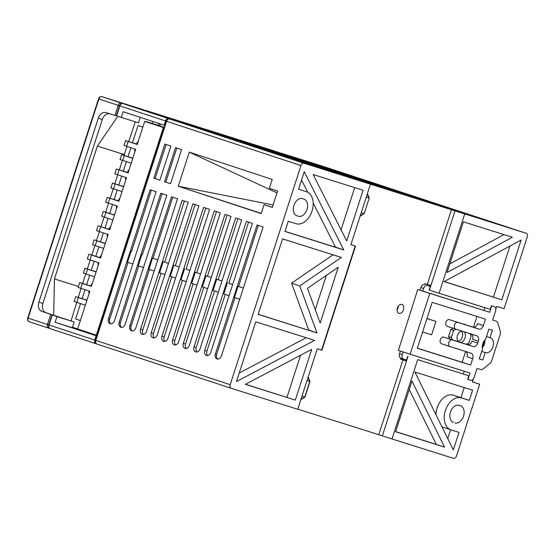 <?xml version="1.0" encoding="UTF-8"?>
<svg xmlns="http://www.w3.org/2000/svg" width="555" height="555" viewBox="0 0 555 555"><rect width="100%" height="100%" fill="white"/><g stroke="black" fill="none" stroke-linecap="round" stroke-linejoin="round"><path stroke-width="0.83" d="M164.211 127.539L144.702 121.392L137.251 144.466L125.548 140.588L123.987 145.424L135.691 149.302L128.08 172.862L116.377 168.984L114.816 173.819L126.519 177.704L118.909 201.264L107.205 197.379L105.644 202.214L117.348 206.099L109.737 229.659L98.034 225.774L96.473 230.616L108.176 234.494L100.566 258.054L88.862 254.176L87.302 259.012L98.998 262.89L91.395 286.449L79.691 282.571L91.457 286.255M86.899 300.352L75.751 296.654L74.19 301.49L85.338 305.188M96.07 271.957L84.922 268.252L83.361 273.095L94.51 276.792M105.249 243.562L94.093 239.857L92.532 244.693L103.681 248.397M114.42 215.16L103.265 211.462L101.704 216.297L112.852 219.995M123.592 186.764L112.443 183.067L110.875 187.902L122.031 191.6M132.763 158.369L121.614 154.672L120.046 159.507L131.202 163.205M145.535 121.649L164.225 127.49M125.548 140.588L137.314 144.272M144.702 121.392L164.134 127.782L166.264 121.177A1.956 1.318 108.2 0 1 167.506 119.734M164.28 127.331L145.625 121.365M350.933 244.595L355.533 246.094L321.886 350.26L317.273 348.811L297.744 409.257L231.241 388.299A3.129 2.109 -71.8 0 1 231.227 388.292A3.129 2.109 -71.8 0 1 230.193 384.684L95.495 340.291L164.134 127.782M164.884 125.458L123.141 111.715L121.295 117.41L116.619 115.933L119.859 105.901A3.129 2.109 -71.8 0 1 122.835 103.556A1.172 0.867 107.5 0 1 122.835 103.556L168.484 118.597A3.129 2.109 -71.8 0 0 165.515 120.941L164.134 125.222M301.969 160.02A1.172 0.867 -72.5 0 0 301.962 160.02L292.513 156.975A1.172 0.791 108.2 0 0 292.513 156.975L301.975 160.027A1.172 0.867 -72.5 0 0 301.969 160.02L345.085 173.618A1.172 0.867 107.5 0 1 345.085 173.618A1.172 0.867 107.5 0 1 345.099 173.618L390.748 188.658A3.129 2.109 -71.8 0 1 390.769 188.665L168.484 118.597M301.975 160.027L345.099 173.618A3.129 2.109 -71.8 0 1 345.113 173.625L390.769 188.665A3.129 2.109 -71.8 0 1 390.942 188.735M96.875 336.018L96.126 335.775L94.739 340.055A3.129 2.109 -71.8 0 0 95.772 343.663L50.137 328.622L95.772 343.663A3.129 2.109 -71.8 0 0 95.793 343.663L96.695 343.947M95.495 340.291A1.956 1.318 108.2 0 0 95.64 342.157M230.193 384.684L300.963 165.57A3.129 2.109 -71.8 0 1 303.939 163.232L169.58 118.957A3.129 2.109 108.2 0 0 166.611 121.302L95.835 340.416A3.129 2.109 108.2 0 0 96.868 344.024A3.129 2.109 108.2 0 0 96.889 344.024L231.206 388.285M391.879 189.033A3.129 2.109 108.2 0 0 391.865 189.026A3.129 2.109 108.2 0 0 391.844 189.019L169.58 118.957M156.149 191.718L114.51 320.637A4.301 3.177 -72.5 0 1 110.202 323.745A4.301 3.177 -72.5 0 1 108.482 318.653L150.121 189.734L156.149 191.718M261.19 213.571L178.266 186.244L189.283 152.119L272.214 179.445L269.348 188.325L277.569 191.031L272.283 207.403L264.055 204.691L261.19 213.571M246.358 221.445L252.393 223.429L210.754 352.349A4.301 3.177 -72.5 0 1 206.446 355.457A4.301 3.177 -72.5 0 1 204.719 350.365L246.358 221.445M235.667 217.921L241.702 219.905L200.057 348.824A4.301 3.177 -72.5 0 1 195.749 351.932A4.301 3.177 -72.5 0 1 194.028 346.84L235.667 217.921M224.976 214.397L231.005 216.388L189.366 345.307A4.301 3.177 -72.5 0 1 185.058 348.408A4.301 3.177 -72.5 0 1 183.337 343.316L224.976 214.397M214.279 210.872L220.314 212.863L178.675 341.783A4.301 3.177 -72.5 0 1 174.367 344.891A4.301 3.177 -72.5 0 1 172.64 339.792L214.279 210.872M203.588 207.348L209.617 209.339L167.978 338.259A4.301 3.177 -72.5 0 1 163.669 341.367A4.301 3.177 -72.5 0 1 161.949 336.268L203.588 207.348M192.89 203.824L198.926 205.815L157.287 334.734A4.301 3.177 -72.5 0 1 152.979 337.842A4.301 3.177 -72.5 0 1 151.251 332.743L192.89 203.824M182.2 200.3L188.235 202.291L146.589 331.21A4.301 3.177 -72.5 0 1 142.281 334.318A4.301 3.177 -72.5 0 1 140.561 329.219L182.2 200.3M171.509 196.782L177.538 198.766L135.899 327.686A4.301 3.177 -72.5 0 1 131.59 330.794A4.301 3.177 -72.5 0 1 129.87 325.702L171.509 196.782M164.537 181.721L175.56 147.595L181.596 149.586L170.572 183.712L164.537 181.721L165.792 182.116L176.816 148.012M153.846 178.197L164.87 144.071L170.898 146.062L159.875 180.188L153.846 178.197L155.102 178.599L166.118 144.487M215.416 353.889A4.301 3.177 -72.5 0 0 217.137 358.981A4.301 3.177 -72.5 0 0 221.445 355.873L263.084 226.953L257.055 224.969L215.416 353.889L216.672 354.284L234.966 297.653M166.847 195.242L125.208 324.162A4.301 3.177 -72.5 0 1 120.9 327.27A4.301 3.177 -72.5 0 1 119.172 322.177L160.811 193.258L166.847 195.242M493.957 306.54L494.227 306.631A3.913 2.636 -71.8 0 1 494.248 306.637L493.978 306.547A3.913 2.636 -71.8 0 0 493.957 306.54L491.439 305.75L490.266 309.371L439.102 293.248L464.722 213.911L526.202 233.294A3.129 2.109 -71.8 0 1 526.216 233.294A3.129 2.109 -71.8 0 1 527.25 236.902L504.058 308.698L496.767 306.402L495.809 309.364M464.722 213.911L303.939 163.232M405.983 193.945L382.603 186.487L405.983 193.945M235.147 140.158L376.699 184.864L235.133 140.193M385.232 187.25L371.912 182.963L385.232 187.25M384.594 186.896L361.215 179.438L384.594 186.896M371.656 182.97L355.568 177.808L371.656 182.97M299.305 161.297L471.854 215.763L299.298 161.332M235.785 140.512L428.446 201.319L235.771 140.547M277.923 154.255L450.473 208.715L277.909 154.29M257.173 147.561L449.834 208.361L257.159 147.595M256.535 147.207L429.084 201.673L256.521 147.242M278.554 154.602L471.223 215.409L278.548 154.644M299.943 161.651L492.604 222.458L299.936 161.685M406.621 194.299L393.294 190.011L406.621 194.299M338.585 172.307L191.933 126.089L338.564 172.383M349.282 175.831L212.683 132.784L349.255 175.907M214.397 133.464L366.009 181.339L214.383 133.498M370.282 182.685L389.02 188.665L370.282 182.685M231.123 138.979L224.012 136.662L231.123 138.979M252.511 146.02L245.4 143.71L252.511 146.02M273.892 153.069L266.788 150.752L273.892 153.069M295.281 160.118L288.177 157.8L295.281 160.118M480.588 218.483L473.727 216.29L480.588 218.483M437.812 204.393L430.958 202.2L437.812 204.393M459.2 211.434L452.346 209.242L459.2 211.434M416.423 197.344L409.569 195.152L416.423 197.344M209.485 131.806L202.624 129.613L209.485 131.806M395.042 190.296L388.181 188.103L395.042 190.296M472.409 381.826L479.666 384.22L456.481 456.016A3.129 2.109 -71.8 0 1 453.504 458.361L392.031 438.977L417.651 359.647L468.822 375.777L467.65 379.405L470.439 380.286A3.913 2.636 -71.8 0 0 474.15 377.358L477.036 368.43L480.561 369.54A4.69 3.163 -71.8 0 0 483.121 368.909L489.794 363.65A4.69 3.163 -71.8 0 0 491.702 360.771L500.117 334.707A4.69 3.163 -71.8 0 0 500.256 331.273L497.897 323.163A4.69 3.163 -71.8 0 0 496.212 321.192A4.69 3.163 -71.8 0 0 496.184 321.178L492.66 320.068L495.539 311.14A3.913 2.636 -71.8 0 0 494.248 306.637M484.876 339.91L482.371 347.666A7.819 5.272 -71.8 0 1 482.323 347.728M454.975 422.924A8.991 6.063 108.2 0 0 463.515 416.229A8.991 6.063 108.2 0 0 460.553 405.823A8.991 6.063 108.2 0 0 460.504 405.809L458.999 405.337A8.991 6.063 108.2 0 0 450.459 412.032A8.991 6.063 108.2 0 0 453.421 422.431A8.991 6.063 108.2 0 0 453.47 422.445L453.033 422.279M479.666 384.22L472.374 381.916L473.332 378.968M450.972 429.854A16.81 11.336 -71.8 0 0 451.069 429.889L458.992 432.387L453.338 449.904L414.904 372.003L472.617 390.193L469.322 400.391L461.399 397.893A16.81 11.336 -71.8 0 0 445.443 410.416A16.81 11.336 -71.8 0 0 450.972 429.854L442.744 427.149A16.81 11.336 108.2 0 0 442.841 427.177L450.875 429.827M395.618 431.707L411.97 381.077L444.562 447.136L395.618 431.707M450.604 429.737L447.746 438.575M436.022 414.814A16.81 11.336 108.2 0 1 453.171 395.181L460.969 397.644L464.23 387.55M441.953 426.837A16.81 11.336 108.2 0 0 442.744 427.149M460.969 397.644L469.322 400.391M409.25 389.52L436.334 444.423L444.562 447.136M395.653 431.603L436.334 444.423M417.651 359.647L468.822 375.777M464.216 371.253L463.335 373.98M494.227 306.631L491.716 305.84L489.642 312.257L429.799 293.394L410.152 354.215L469.995 373.078L467.921 379.495M407.967 356.525L382.339 435.862L392.031 438.977M297.778 409.153L378.774 434.683L402.93 359.911L400.537 359.154L400.842 358.225A3.913 2.636 108.2 0 1 400.821 358.218L403.561 359.127A3.913 2.636 -71.8 0 1 402.271 354.617L399.524 353.715L400.384 351.072M382.339 435.862L378.774 434.683M355.533 246.094L350.913 244.644L370.442 184.191M296.502 215.611L298.444 216.256A8.991 6.063 108.2 0 0 306.977 209.554A8.991 6.063 108.2 0 0 304.022 199.155A8.991 6.063 108.2 0 0 303.974 199.141L302.461 198.662A8.991 6.063 108.2 0 0 293.928 205.364A8.991 6.063 108.2 0 0 296.883 215.763A8.991 6.063 108.2 0 0 296.939 215.777L296.835 215.742M298.444 216.256L296.939 215.777M338.21 267.274L320.179 323.093L307.449 288.329L338.21 267.274M363.081 190.275L346.708 240.96L313.131 174.534L363.081 190.275M298.583 189.241L304.237 171.731L343.795 249.986L284.951 231.435L288.246 221.237L296.044 223.693A16.81 11.336 -71.8 0 0 312 211.177A16.81 11.336 -71.8 0 0 306.471 191.732L298.583 189.241M295.309 400.093L245.359 384.344L311.681 349.407L295.309 400.093L245.504 384.268M314.595 340.381L236.472 381.542L255.758 321.838L314.595 340.381L306.193 337.766L239.212 373.05M258.193 314.29L317.002 332.945L299.776 285.908L341.387 257.423L332.979 254.842L291.548 283.196L308.698 330.024L317.002 332.945L258.158 314.394L282.55 238.879L341.387 257.423M476.939 316.447L473.457 327.235M471.264 334.027L470.834 335.359M468.26 343.33L467.81 344.724M465.617 351.509L462.142 362.283L417.374 348.172M399.524 353.715A3.913 2.636 108.2 0 0 400.821 358.218M420.031 290.23L420.912 287.497A3.913 2.636 -71.8 0 1 424.631 284.569L424.929 283.64L427.322 284.389L451.472 209.617M465.201 324.453L462.169 323.697M453.234 328.31L450.827 329.552L448.565 336.545L449.876 339.091M454.476 347.999L457.195 348.859M397.408 307.956A4.69 3.163 108.2 0 0 398.955 313.367A4.69 3.163 108.2 0 0 403.443 309.863A4.69 3.163 108.2 0 0 401.889 304.452A4.69 3.163 108.2 0 0 397.408 307.956M483.405 325.556L477.647 323.662A4.69 3.163 -71.8 0 1 473.186 327.173L478.944 329.066A4.69 3.163 108.2 0 0 483.405 325.556L485.479 319.139L432.172 302.336L426.92 318.612L435.925 321.407L426.948 318.514M443.716 337.107A3.517 2.373 108.2 0 0 443.702 337.1A3.517 2.373 108.2 0 0 440.337 339.716A3.517 2.373 108.2 0 0 441.496 343.788L471.133 353.251A4.69 3.163 108.2 0 1 471.16 353.257A4.69 3.163 108.2 0 1 472.714 358.662L470.64 365.079L462.142 362.283M443.702 337.1A3.517 2.373 108.2 0 0 443.681 337.093L467.539 344.655A4.69 3.163 -71.8 0 0 472 341.145L477.758 343.039L478.361 341.179A4.69 3.163 108.2 0 0 476.807 335.775A4.69 3.163 108.2 0 0 476.787 335.768L455.662 329.108A3.517 2.373 108.2 0 0 455.662 329.108A3.517 2.373 108.2 0 1 454.489 325.029A3.517 2.373 108.2 0 1 457.826 322.413L478.944 329.066M449.363 319.625A3.517 2.373 108.2 0 0 449.349 319.618A3.517 2.373 108.2 0 0 445.984 322.233A3.517 2.373 108.2 0 0 447.143 326.298L455.641 329.101M449.349 319.618A3.517 2.373 108.2 0 0 449.328 319.611L457.826 322.413M469.925 333.604L471.167 336.004L468.906 342.997L466.394 344.294M465.902 351.599A4.69 3.163 -71.8 0 1 466.956 356.768L472.714 358.662M452.596 339.944L451.305 337.447L453.567 330.454L455.981 329.212M461.815 331.051A5.862 3.954 108.2 0 0 457.466 335.539A5.862 3.954 -71.8 0 0 458.527 341.818M464.098 331.765A5.862 3.954 108.2 0 1 465.007 337.912A5.862 3.954 -71.8 0 1 460.463 342.428M451.305 337.447L448.565 336.545M453.567 330.454L450.827 329.552M464.958 324.578L452.068 320.512M471.549 334.117A4.69 3.163 -71.8 0 1 472.603 339.285L478.361 341.179M473.186 327.173L465.326 324.696M430.326 286.366L427.371 285.471A3.913 2.636 -71.8 0 0 423.659 288.399L422.785 291.098L417.755 289.516L398.386 350.427L410.152 354.215M427.371 285.471L430.312 286.401M463.411 221.82L512.355 237.249L447.039 272.519L463.411 221.82M501.817 299.797L444.104 281.6L521.124 240.01L501.817 299.797L444.243 281.531M493.457 297.043L509.927 246.059M503.995 234.612L449.834 263.854M427.322 284.389L430.611 285.478L429.14 290.036L439.102 293.248M484.91 339.875A7.819 5.272 -71.8 0 1 482.371 347.666M486.506 336.538L490.01 337.69A7.819 5.272 108.2 0 1 490.266 337.759A7.819 5.272 108.2 0 1 490.308 337.773A7.819 5.272 108.2 0 1 490.516 337.849A7.819 5.272 108.2 0 1 492.895 346.785A7.819 5.272 108.2 0 1 485.715 352.709A7.819 5.272 108.2 0 1 485.458 352.64A7.819 5.272 108.2 0 1 485.417 352.626A7.819 5.272 108.2 0 1 485.216 352.55L482.808 360.001L479.284 358.891L482.503 348.935A7.819 5.272 108.2 0 1 485.68 339.091L488.899 329.136L492.417 330.239L490.01 337.69M481.705 351.398L485.216 352.55M479.298 358.849L482.808 360.001M426.92 318.612L422.591 332.008L431.603 334.804L435.925 321.407M470.64 365.079L417.332 348.283L422.591 332.008M477.758 343.039A4.69 3.163 108.2 0 1 473.297 346.556L452.179 339.896A3.517 2.373 108.2 0 0 448.842 342.518A3.517 2.373 108.2 0 0 449.994 346.584A3.517 2.373 108.2 0 0 450.015 346.591M407.689 356.435L406.218 360.993L402.93 359.911M406.253 360.882L400.564 359.085M400.842 358.225L403.54 359.12A3.913 2.636 -71.8 0 0 403.582 359.134L406.524 360.056M403.131 351.953L402.271 354.617M398.386 350.427L417.755 289.516M422.785 291.098L489.642 312.257M429.799 293.394L418.033 289.606M484.758 307.637L483.884 310.356M429.41 290.126L455.038 210.796M461.573 331.092A5.862 3.954 -71.8 0 1 462.266 337.01A5.862 3.954 -71.8 0 1 458.159 341.457M308.004 377.49L309.808 381.389L304.764 397.005L301.004 399.163M301.982 396.138L304.952 397.061L300.859 399.614M308.157 377.025L309.995 381.445L307.026 380.522M367.243 194.09L369.04 197.982L366.265 197.115M361.222 212.738L363.997 213.606L360.244 215.756M398.282 306.187A4.69 3.163 -71.8 0 1 397.956 308.053A4.69 3.163 -71.8 0 1 397.082 309.829M272.318 207.292L264.055 204.691M273.067 204.968L178.266 186.244L261.252 213.377M189.283 152.119L276.973 192.876M326.34 275.398L315.268 309.676M354.687 187.632L341.068 229.798M301.566 180L307.782 192.307M313.173 202.963L335.477 247.1L343.795 249.986L335.477 247.1M284.986 231.331L335.435 247.232M286.956 397.338L300.539 355.276M299.776 285.908L291.548 283.196M128.032 262.418L109.737 319.049A4.301 3.177 107.5 0 0 110.861 323.856M132.811 263.993L127.525 262.251L131.133 251.089L131.632 251.249L151.369 190.143M131.632 251.249L131.133 251.089M248.557 222.166L228.826 283.258L232.663 284.521M228.826 283.258L232.656 284.542M207.639 355.526A4.301 3.177 107.5 0 1 206.932 351.058L204.719 350.365M225.219 294.441L206.932 351.058M229.049 295.704L223.769 293.963L227.377 282.8M218.136 279.734L221.965 280.997L216.679 279.276L218.136 279.734L237.866 218.642M196.942 352.002A4.301 3.177 107.5 0 1 196.234 347.534L194.028 346.84M214.521 290.917L196.234 347.534M218.358 292.18L213.078 290.438L216.679 279.276M227.175 215.118L207.438 276.217L211.275 277.479M207.66 288.655L202.381 286.914L205.988 275.752L207.438 276.217M186.251 348.478A4.301 3.177 107.5 0 1 185.543 344.01L203.831 287.393M205.988 275.752L211.268 277.493M216.478 211.601L196.748 272.692L200.584 273.955M196.97 285.131L191.69 283.39L195.291 272.234L196.748 272.692M175.553 344.953A4.301 3.177 107.5 0 1 174.846 340.486L193.133 283.869M195.291 272.234L200.577 273.969M205.787 208.076L186.05 269.168L189.886 270.431M186.05 269.168L189.879 270.451M164.863 341.429A4.301 3.177 107.5 0 1 164.155 336.968L161.949 336.268M182.442 280.344L164.155 336.968M186.279 281.607L180.992 279.866L184.6 268.71M175.359 265.644L179.196 266.906L173.909 265.186L175.359 265.644L195.089 204.552M154.172 337.905A4.301 3.177 107.5 0 1 153.464 333.444L151.251 332.743M171.752 276.82L153.464 333.444M175.581 278.083L170.302 276.341L173.909 265.186M184.399 201.028L164.668 262.12L168.498 263.382M164.891 274.558L159.611 272.824L163.212 261.662L164.668 262.12M143.474 334.381A4.301 3.177 107.5 0 1 142.767 329.92L161.054 273.296M163.212 261.662L168.491 263.403M172.758 197.191L153.02 258.297L157.8 259.872L153.02 258.297M154.193 271.041L148.913 269.3L152.521 258.137M132.25 330.905A4.301 3.177 107.5 0 1 131.126 326.097L149.413 269.459M165.792 182.116L170.572 183.698M155.102 178.599L159.882 180.174M217.796 359.092A4.301 3.177 107.5 0 1 216.672 354.284M239.746 299.228L234.46 297.487L238.067 286.325L238.574 286.484L258.304 225.379M243.347 288.066L238.067 286.325M243.354 288.059L238.574 286.484M138.722 265.942L120.428 322.573A4.301 3.177 107.5 0 0 121.552 327.381M143.502 267.517L138.223 265.776L141.823 254.613L142.33 254.773L162.067 193.667M142.33 254.773L141.823 254.613M79.691 282.571L78.13 287.407L89.827 291.292L77.651 328.997L96.293 335.144L163.35 127.532M96.293 335.144L97.076 335.387M162.948 126.915L164.301 127.268M149.996 111.86A1.172 0.791 -71.8 0 1 150.176 111.881L154.817 113.373M160.603 115.26L163.475 116.238M278.388 152.389L163.489 116.21M278.554 152.438L275.558 151.418A1.172 1.082 108.8 0 0 275.315 151.369M284.514 154.45A5.474 4.045 -72.5 0 0 284.035 154.248L276.896 151.827A1.172 0.791 -71.8 0 1 276.903 151.827A1.172 0.791 -71.8 0 1 277 151.869M276.015 151.744L280.011 152.979A5.474 4.045 107.5 0 1 280.49 153.187M171.426 118.749L276.036 151.668M165.667 116.848L171.44 118.701M165.681 116.8L171.648 118.819A5.474 4.045 -72.5 0 1 172.126 119.027M154.831 113.352L166.618 117.237A5.474 4.045 107.5 0 1 167.02 117.403M150.176 111.881L273.608 150.745A1.172 1.172 0 0 0 273.601 150.738L146.881 110.799A1.172 0.867 107.5 0 1 146.888 110.799A1.172 0.791 108.2 0 0 146.652 110.778M91.471 333.555L72.379 327.63M74.197 321.997L72.351 327.7L55.132 322.268L56.971 316.572L74.197 321.997L45.926 312.673A7.819 5.772 107.5 0 1 42.853 303.557L102.293 119.526A7.819 5.772 107.5 0 1 109.939 113.817M55.306 315.892L63.707 318.542M58.677 316.954L55.382 315.913M56.971 316.572L52.267 314.935L49.09 325.015L47.446 324.474A3.129 2.109 108.2 0 0 48.472 328.074A3.129 2.109 108.2 0 0 48.493 328.081A1.172 0.867 107.5 0 1 48.493 328.081L49.86 328.511M52.267 314.935L50.692 314.414L47.446 324.474L28.111 318.098A3.129 2.109 108.2 0 0 29.144 321.706A3.129 2.109 108.2 0 0 29.165 321.713L48.5 328.081A1.172 0.867 107.5 0 0 49.159 327.963M116.529 115.905L106.109 112.609A7.819 5.772 -72.5 0 0 98.27 118.257L38.871 302.177A7.819 5.772 -72.5 0 0 41.902 311.404L50.692 314.414M55.132 322.268L96.126 335.775M91.388 333.617L97.049 335.484M158.612 123.397L157.981 125.347M159.583 123.723L160.27 126.068M237.047 139.68L202.298 128.725L236.971 139.943M121.295 117.41L138.521 122.842L140.29 117.362M78.435 286.456L54.452 278.922L53.682 315.33M54.452 278.922L97.354 146.097L117.84 116.321M124.008 155.4L124.278 154.554L97.354 146.097M124.278 154.554L127.019 146.451M128.677 141.546L135.337 121.836M82.639 283.48L85.734 273.899M87.315 268.988L90.222 259.997M91.811 255.078L94.905 245.504M96.487 240.593L99.394 231.601M100.982 226.683L104.076 217.102M105.658 212.19L108.565 203.206M110.154 198.288L113.248 188.707M114.836 183.795L117.736 174.811M119.325 169.892L122.419 160.312M71.04 320.915L76.763 302.364M78.283 297.425L81.065 288.399M152.854 121.503L152.216 123.467M132.485 142.753L138.049 125.527L142.857 127.116M80.378 320.561L75.57 318.972L80.537 303.606M82.14 298.646L85.026 289.703M86.629 284.736L89.709 275.211M91.311 270.243L94.197 261.308M95.8 256.341L98.88 246.808M100.483 241.848L103.369 232.913M104.971 227.945L108.052 218.413M109.654 213.453L112.54 204.518M114.143 199.543L117.223 190.018M118.825 185.058L121.712 176.115M123.314 171.148L126.394 161.623M127.997 156.656L130.883 147.72M72.504 327.228L77.672 328.928M75.57 318.972L80.399 320.499M137.522 144.085C136.121 143.516 136.19 143.474 137.716 143.967C136.19 143.474 136.121 143.516 137.522 144.085M121.614 154.672L132.825 158.182M112.443 183.067L123.647 186.577M103.265 211.462L114.476 214.972M94.093 239.857L105.304 243.368M84.922 268.252L96.133 271.77M75.751 296.654L86.962 300.165M128.309 172.543C126.908 171.994 126.963 171.967 128.489 172.459C126.963 171.967 126.908 171.994 128.309 172.543M88.862 254.176L100.628 257.86M98.034 225.774L109.8 229.465M107.205 197.379L118.971 201.07M116.377 168.984L128.143 172.667M78.408 297.549L76.84 302.385M87.579 269.154L86.018 273.99M96.75 240.759L95.189 245.594M105.922 212.364L104.361 217.199M115.093 183.962L113.532 188.804M124.264 155.566L122.704 160.402M300.963 165.57L166.264 121.177M391.865 189.026L526.216 233.294L391.844 189.019M453.171 395.181L461.399 397.893M321.546 350.156L355.186 245.99M309.995 381.445L304.952 397.061M367.396 193.626L369.235 198.045L364.184 213.661L360.098 216.214M449.973 346.577L444.257 344.697M423.659 288.399L420.912 287.497M496.212 321.192L492.673 320.027L496.184 321.178M449.904 327.214L455.627 329.094M452.179 339.896L446.421 338.002M473.297 346.556L467.539 344.655M364.184 213.661L369.235 198.045M108.482 318.653L109.737 319.049M183.337 343.316L185.543 344.01M172.64 339.792L174.846 340.486M140.561 329.219L142.767 329.92M129.87 325.702L131.126 326.097M119.172 322.177L120.428 322.573M302.204 160.097A1.172 0.867 -72.5 0 0 302.052 160.027L282.71 153.652A1.172 0.867 -72.5 0 0 282.696 153.652L280.733 153.09M153.159 112.838L160.624 115.26L153.159 112.838A1.172 1.172 0 0 0 153.152 112.831L165.952 117.147L122.835 103.556L165.945 117.147A1.172 0.867 107.5 0 1 165.952 117.147L167.589 117.653M277.847 152.139A1.172 1.172 0 0 0 277.84 152.139L275.558 151.418A1.172 1.172 0 0 0 275.287 151.362M280.011 152.979L284.035 154.248M166.618 117.237L171.648 118.819M76.111 328.803L76.222 328.449M45.926 312.673L41.902 311.404M51.969 314.851L48.729 324.89C48.271 326.742 48.736 327.984 50.123 328.615A3.129 2.109 -71.8 0 1 50.123 328.615A3.129 2.109 -71.8 0 1 49.09 325.015L94.739 340.055M121.663 103.521A1.172 0.867 -72.5 0 0 121.184 103.015L101.856 96.646A1.172 0.867 107.5 0 1 101.856 96.646L143.266 109.696A1.172 0.867 -72.5 0 0 143.259 109.696L162.587 116.064A1.172 0.867 107.5 0 1 162.733 116.134M119.776 105.859L118.215 105.36A3.129 2.109 108.2 0 1 121.184 103.015L162.587 116.064M343.725 173.188L343.469 173.084A3.129 2.109 108.2 0 0 343.448 173.077L302.059 160.027M343.6 173.146A1.172 0.867 -72.5 0 0 343.448 173.077L282.71 153.652L324.113 166.701A1.172 0.867 -72.5 0 0 324.113 166.701A1.172 0.867 -72.5 0 0 324.106 166.701A3.129 2.109 108.2 0 1 324.141 166.708A3.129 2.109 108.2 0 0 324.141 166.708L343.469 173.084M165.515 120.941L119.498 105.776C120.22 104 121.33 103.258 122.821 103.556M27.75 317.98L28.111 318.098L98.887 98.984L98.519 98.866L27.75 317.98C27.299 319.833 27.764 321.074 29.144 321.706L48.472 328.074M164.516 116.696L152.209 112.582A1.172 0.791 -71.8 0 1 152.216 112.589A1.172 0.791 -71.8 0 1 152.209 112.582L101.849 96.639A3.129 2.109 108.2 0 0 98.887 98.984L118.215 105.36L114.968 115.412M98.27 118.257L102.293 119.526M38.871 302.177L42.895 303.439M82.341 283.473L80.78 288.309M91.513 255.071L89.952 259.913M100.684 226.676L99.123 231.511M109.862 198.281L108.294 203.116M119.034 169.885L117.466 174.721M128.205 141.483L126.644 146.326M96.868 344.024L231.227 388.292M49.867 328.511L48.5 328.081M101.849 96.639C100.351 96.348 99.241 97.09 98.519 98.866M119.498 105.776L116.259 115.815M76.743 328.622L76.632 328.969M75.744 328.692L75.862 328.331M134.816 152.008L134.775 149.004M136.509 143.627L138.306 141.199M88.953 293.997L88.918 290.986M90.465 285.943L92.449 283.182M98.124 265.595L98.089 262.591M99.636 257.548L101.62 254.787M107.302 237.2L107.261 234.196M108.815 229.153L110.792 226.384M116.474 208.805L116.432 205.794M117.986 200.757L119.963 197.989M125.645 180.41L125.603 177.399M127.289 172.112L129.135 169.594"/></g></svg>
